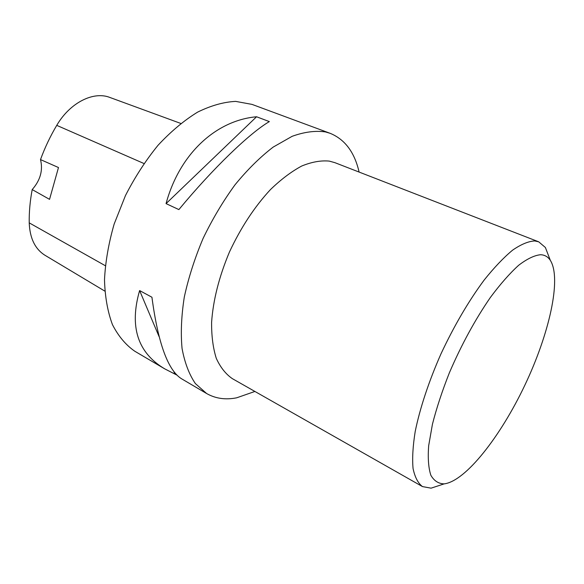 <?xml version="1.0" encoding="UTF-8"?>
<svg xmlns="http://www.w3.org/2000/svg" width="584" height="584" viewBox="0 0 584 584"><rect width="100%" height="100%" fill="white"/><g stroke="black" fill="none" stroke-linecap="round" stroke-linejoin="round"><path stroke-width="0.88" d="M359.094 172.068C354.605 152.351 344.976 139.445 330.216 133.342L325.441 131.926C315.375 130.473 304.271 131.933 292.139 136.313L273.202 147.08C260.194 157.038 247.47 169.608 235.031 184.785C223.066 201.217 212.415 219.095 203.093 238.418C194.786 258.128 188.523 277.663 184.303 297.03C181.368 315.813 180.617 332.953 182.055 348.451C184.683 362.671 189.121 374.373 195.37 383.564L206.648 393.543C215.54 398.595 225.548 400.018 236.666 397.814L254.909 391.455M330.216 133.342L252.011 104.39L235.673 101.39C223.665 101.981 210.97 105.558 197.589 112.135C184.077 120.443 170.908 131.473 158.074 145.233C145.766 160.345 134.897 177.12 125.465 195.552L114.165 224.022C108.595 243.36 105.375 261.953 104.499 279.802C104.989 296.774 107.638 311.725 112.457 324.646C118.355 336.143 125.801 345.005 134.787 351.232L164.688 368.84C137.583 352.678 129.225 326.587 139.612 290.562L151.928 297.227C158.052 343.122 167.915 370.293 181.5 378.739L206.648 393.543M176.93 375.103L164.688 368.84M178.865 209.59L166.053 203.612C179.741 153.198 216.474 120.34 256.558 116.763L269.348 121.596C249.886 132.918 213.189 168.082 178.865 209.59M180.748 123.428L109.967 97.492C93.601 90.914 70.043 102.543 56.743 125.363C50.275 136.247 44.858 147.657 40.5 159.585L58.48 167.535L49.545 199.356L32.2 189.581C30.039 201.057 29.047 212.153 29.222 222.862C29.842 238.323 35.128 249.142 45.063 255.325L104.806 291.102M32.2 189.581C40.384 180.23 43.15 170.236 40.5 159.585M139.612 290.562L159.03 336.493M173.806 371.453L174.82 373.862M256.558 116.763L166.053 203.612M441.146 484.866L431.072 488.166L422.466 486.581L232.352 378.651C225.745 374.11 220.387 367.336 216.292 358.342C213.058 348.13 211.496 336.136 211.598 322.368C213.123 300.212 219.073 276.765 229.446 252.018C240.834 227.607 254.514 206.78 270.494 189.552C281.057 179.361 291.482 171.513 301.767 166.002C311.747 161.936 320.923 160.301 329.281 161.104L334.909 162.673L538.704 241.812L545.376 247.477L549.179 257.376M540.58 254.726C544.719 254.894 547.967 256.77 550.325 260.34C561.866 278.729 549.164 334.106 524.841 385.214C500.605 436.358 465.718 481.201 444.176 483.873C438.504 483.734 434.058 480.866 430.853 475.252C428.488 468.032 427.751 458.221 428.656 445.811L432.423 424.283C436.547 408.106 442.197 390.944 449.373 372.804C461.404 344.808 475.077 319.689 490.385 297.446C500.298 284.109 509.73 273.385 518.665 265.275C527.089 258.851 534.396 255.332 540.58 254.726M422.466 486.581C417.983 483.143 414.852 477.106 413.056 468.477C412.151 458.389 412.866 446.059 415.202 431.503C419.896 408.362 428.868 381.213 441.102 353.583C454.272 325.551 468.616 301.052 484.143 280.079C494.174 267.538 503.656 257.566 512.599 250.156C521.038 244.346 528.396 241.272 534.667 240.936L538.704 241.812M56.743 125.363L143.934 163.505M29.222 222.862L105.295 265.698M550.325 260.34L545.376 247.477M444.176 483.873L431.072 488.166"/></g></svg>
